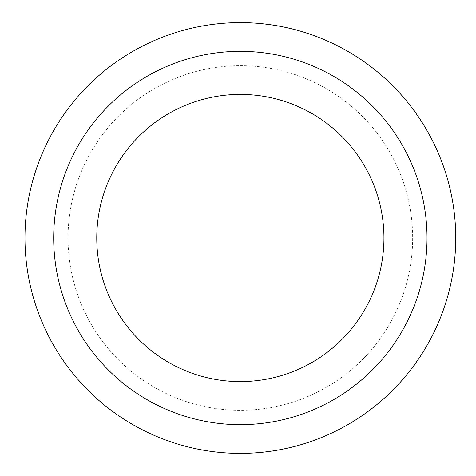 <?xml version="1.0" encoding="UTF-8"?>
<svg xmlns="http://www.w3.org/2000/svg" width="476" height="476" viewBox="0 0 476 476"><rect width="100%" height="100%" fill="white"/><g stroke="black" fill="none" stroke-linecap="round" stroke-linejoin="round"><path stroke-width="0.36" stroke-dasharray="2.38 1.78" d="M53.693 238A186.663 186.663 0 0 1 333.682 76.344A186.663 186.663 0 0 1 333.682 399.656A186.663 186.663 0 0 1 53.693 238M96.765 238A143.585 143.585 0 0 1 312.149 113.651A143.585 143.585 0 0 1 312.149 362.349A143.585 143.585 0 0 1 96.765 238M68.05 238A172.306 172.306 0 0 1 326.506 88.78A172.306 172.306 0 0 1 326.506 387.22A172.306 172.306 0 0 1 68.05 238A172.306 172.306 0 0 1 326.506 88.78A172.306 172.306 0 0 1 326.506 387.22A172.306 172.306 0 0 1 68.05 238M24.972 238A215.378 215.378 0 0 1 348.045 51.473A215.378 215.378 0 0 1 348.045 424.527A215.378 215.378 0 0 1 24.972 238"/><path stroke-width="0.71" d="M53.693 238A186.663 186.663 0 0 1 333.682 76.344A186.663 186.663 0 0 1 333.682 399.656A186.663 186.663 0 0 1 53.693 238M24.972 238A215.378 215.378 0 0 1 348.045 51.473A215.378 215.378 0 0 1 348.045 424.527A215.378 215.378 0 0 1 24.972 238M96.765 238A143.585 143.585 0 0 1 312.149 113.651A143.585 143.585 0 0 1 312.149 362.349A143.585 143.585 0 0 1 96.765 238"/></g></svg>
